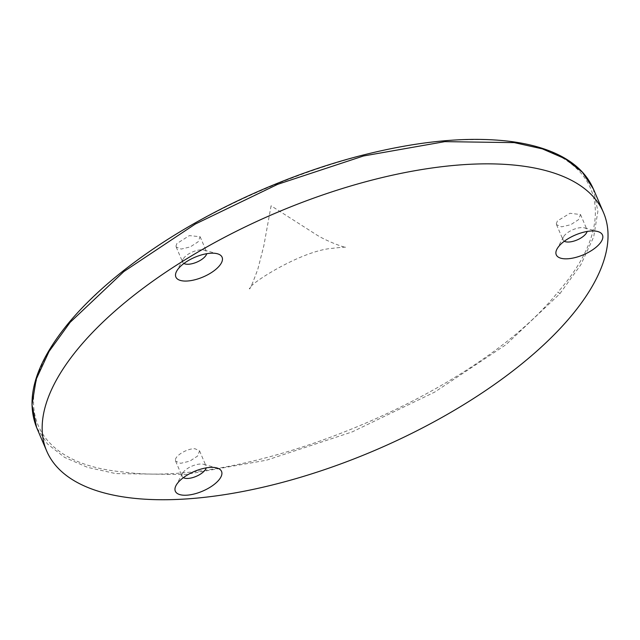 <?xml version="1.0" encoding="UTF-8"?>
<svg xmlns="http://www.w3.org/2000/svg" width="640" height="640" viewBox="0 0 640 640"><rect width="100%" height="100%" fill="white"/><g stroke="black" fill="none" stroke-linecap="round" stroke-linejoin="round"><path stroke-width="0.48" stroke-dasharray="3.2 2.4" d="M183.376 477.664A13.024 5.528 -23.2 0 1 182.144 476.36A13.024 5.528 -23.2 0 1 181.952 475.36A13.024 5.528 -23.2 0 1 182.52 473.376A13.024 5.528 -23.2 0 1 191.936 466.144A13.024 5.528 -23.2 0 1 203.664 464.312A13.024 5.528 -23.2 0 1 206.088 466.096A13.024 5.528 -23.2 0 1 206.184 467.888M175.456 460.2L175.656 461.208L180.704 463.312L189.808 461.16L197.616 456.016L199.568 450.88L195.064 448.768C187.672 448.176 174.968 455.616 175.456 460.2M564.304 241.248A13.024 5.528 -23.2 0 1 563.072 239.944A13.024 5.528 -23.2 0 1 562.872 238.944A13.024 5.528 -23.2 0 1 563.448 236.96A13.024 5.528 -23.2 0 1 572.864 229.728A13.024 5.528 -23.2 0 1 584.592 227.896A13.024 5.528 -23.2 0 1 587.016 229.688A13.024 5.528 -23.2 0 1 587.104 231.472M556.344 223.704L556.544 224.712L561.6 226.832L570.72 224.736L578.552 219.64L580.52 214.544L569.992 213.28L557.4 220.96L556.344 223.704M183.92 263.48A13.024 5.528 -23.2 0 1 182.688 262.176A13.024 5.528 -23.2 0 1 182.496 261.176A13.024 5.528 -23.2 0 1 183.064 259.192A13.024 5.528 -23.2 0 1 192.48 251.96A13.024 5.528 -23.2 0 1 204.208 250.128A13.024 5.528 -23.2 0 1 206.632 251.912A13.024 5.528 -23.2 0 1 206.72 253.704M176 246.024L176.192 247.016L181.216 249.072L190.304 246.904L198.136 241.784L200.12 236.728L189.344 235.608L176.84 243.6L176 246.024M593.288 188.808L597.888 211.368L593.696 236.928L580.848 264.704L559.8 293.816L506.008 344.656L434.648 392.12L352.264 431.872L266.432 460.216L185.072 474.568L115.672 473.592L87.504 467.336L64.6 457.392L47.504 443.984L36.584 427.44M559.8 293.816A1.816 1.256 40.3 0 0 557.688 292.392C631.976 207.864 592.624 136.84 473.016 139.656C357.104 138.592 181.144 211.224 94.624 295.848C3 380.216 16.064 462.096 122.744 471.92C246.048 489.792 475.704 394.992 557.688 292.392M182.52 473.376L176.056 485.456M203.664 464.312L216.872 467.96M175.648 461.2L182.144 476.36M199.56 450.872L206.088 466.096M563.448 236.96L556.984 249.04M584.592 227.896L597.8 231.552M556.544 224.712L563.072 239.944M580.52 214.544L587.016 229.688M183.064 259.192L176.6 271.272M204.208 250.128L217.416 253.776M176.192 247.016L182.688 262.176M200.12 236.728L206.632 251.912M271.088 205.784L263.832 245.776L257.896 268.992C252.664 283.168 249.832 289.776 249.416 288.816C248.248 284.344 301.776 250.392 332.432 248.336C341 247.296 345.576 246.968 346.16 247.352C345.24 247.888 327.968 241.872 316.792 234.984L271.088 205.784"/><path stroke-width="0.96" d="M206.184 467.888A13.024 5.528 -23.2 0 1 196.296 476.312A13.024 5.528 -23.2 0 1 183.376 477.664M174.952 489.28A25.136 10.672 156.8 0 0 206.128 489.488A25.136 10.672 156.8 0 0 216.872 467.96A25.136 10.672 156.8 0 0 194.232 471.496A25.136 10.672 156.8 0 0 176.056 485.456A25.136 10.672 156.8 0 0 174.952 489.28M80.232 346.088A302.864 128.608 156.8 0 0 46.728 451.104A302.864 128.608 156.8 0 0 375.76 450A302.864 128.608 156.8 0 0 603.464 212.488A302.864 128.608 156.8 0 0 373.632 179.672A302.864 128.608 156.8 0 0 80.232 346.088M555.88 252.864A25.136 10.672 156.8 0 0 587.048 253.08A25.136 10.672 156.8 0 0 597.8 231.552A25.136 10.672 156.8 0 0 575.16 235.088A25.136 10.672 156.8 0 0 556.984 249.04A25.136 10.672 156.8 0 0 555.88 252.864M175.496 275.096A25.136 10.672 156.8 0 0 206.664 275.312A25.136 10.672 156.8 0 0 217.416 253.776A25.136 10.672 156.8 0 0 194.776 257.312A25.136 10.672 156.8 0 0 176.6 271.272A25.136 10.672 156.8 0 0 175.496 275.096M587.104 231.472A13.024 5.528 -23.2 0 1 577.224 239.896A13.024 5.528 -23.2 0 1 564.304 241.248M206.72 253.704A13.024 5.528 -23.2 0 1 196.84 262.128A13.024 5.528 -23.2 0 1 183.92 263.48M70.088 322.392L123.872 271.552L195.248 224.08L277.64 184.336L363.472 155.984L444.832 141.64L514.232 142.624L542.4 148.88L565.304 158.832L582.4 172.232L593.288 188.8C586.256 172.648 572.384 160.296 551.688 151.76C539.664 146.832 525.736 143.368 509.888 141.36C467.672 136.272 418.032 141.016 360.96 155.592C289.224 174 213.104 208.2 153.472 248.784C118.504 272.56 90.392 297.088 69.128 322.368C35.744 362.76 24.896 397.784 36.584 427.44L32 404.848L36.192 379.28L49.016 351.512L70.088 322.392M36.568 427.416L46.728 451.104M593.312 188.792L603.464 212.488"/></g></svg>
